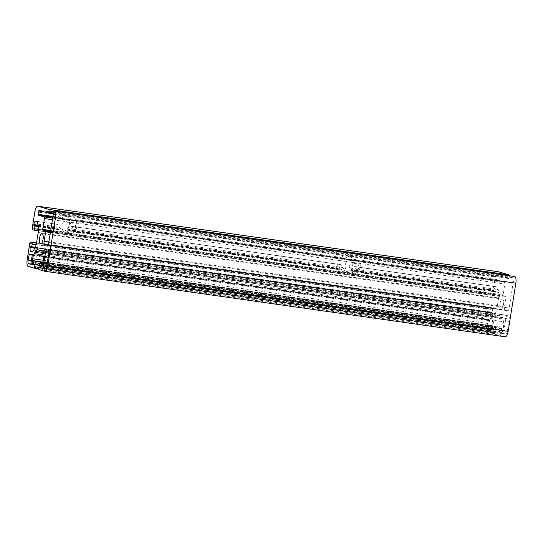 <?xml version="1.0" encoding="UTF-8"?>
<svg xmlns="http://www.w3.org/2000/svg" width="543" height="543" viewBox="0 0 543 543"><rect width="100%" height="100%" fill="white"/><g stroke="black" fill="none" stroke-linecap="round" stroke-linejoin="round"><path stroke-width="0.41" stroke-dasharray="2.71 2.04" d="M75.525 227.055A3.665 3.428 -73.7 0 1 71.092 230.083A3.665 3.428 -73.7 0 1 72.701 222.956A3.665 3.428 -73.7 0 1 75.525 227.055M514.703 276.543A1.527 0.529 -81.9 0 0 513.997 277.901L509.178 308.01A3.054 1.066 98.1 0 1 507.719 310.732A3.054 1.066 98.1 0 1 507.664 310.725L505.092 309.972A3.054 1.066 98.1 0 1 504.542 306.659L506.042 297.32L505.906 296.492L503.225 295.711L503.089 294.883L504.827 284.043A1.527 0.529 -81.9 0 0 504.556 282.387L498.583 280.636L499.343 275.817L508.771 278.579L509.368 276.55A1.527 0.529 -81.9 0 0 509.422 275.79M358.842 267.36A3.665 3.428 -73.7 0 1 354.416 270.387A3.665 3.428 -73.7 0 1 356.025 263.26A3.665 3.428 -73.7 0 1 358.842 267.36M64.929 219.515A8.016 7.5 106.3 0 0 61.956 227.361A8.016 7.5 106.3 0 0 67.142 233.463A8.016 7.5 106.3 0 0 75.463 230.28A8.016 7.5 106.3 0 0 75.62 221.035L64.929 219.515L61.176 218.415L61.827 217.702A8.016 7.5 -73.7 0 1 67.631 216.901A8.016 7.5 -73.7 0 1 70.936 218.999L345.144 258.006L344.493 258.719L348.253 259.819A8.016 7.5 106.3 0 0 345.273 267.665A8.016 7.5 106.3 0 0 350.466 273.767A8.016 7.5 106.3 0 0 358.78 270.584A8.016 7.5 106.3 0 0 358.943 261.339L355.183 260.24L354.26 259.296L498.447 279.808M69.972 222.155A3.665 3.428 106.3 0 0 68.364 229.289A3.665 3.428 106.3 0 0 72.687 226.736A3.665 3.428 106.3 0 0 69.972 222.155M75.62 221.035L71.866 219.935L70.936 218.999M68.16 218.849A8.016 7.5 106.3 0 0 64.183 215.897A8.016 7.5 106.3 0 0 63.198 215.68A8.016 7.5 106.3 0 0 54.599 221.999A8.016 7.5 106.3 0 0 59.682 231.277A8.016 7.5 106.3 0 0 67.997 228.094A8.016 7.5 106.3 0 0 68.16 218.849M38.186 226.166L57.972 228.983L58.406 229.451A8.016 7.5 -73.7 0 0 62.072 231.976A8.016 7.5 -73.7 0 0 68.364 230.863L68.662 230.504L67.556 230.178L67.807 229.811L339.796 268.507L341.73 269.756A8.016 7.5 -73.7 0 0 345.396 272.281A8.016 7.5 -73.7 0 0 351.688 271.167L351.986 270.808L350.88 270.482L351.131 270.115L494.205 290.471L494.266 290.091A3.815 1.33 98.1 0 1 496.092 286.69A3.815 1.33 98.1 0 1 496.153 286.704L496.777 286.887A7.629 2.654 98.1 0 1 498.243 289.623L498.705 292.426A7.629 2.654 98.1 0 1 498.61 297.971L496.967 308.234A7.629 2.654 98.1 0 1 495.359 313.331L494.076 315.626A7.629 2.654 98.1 0 1 492.039 317.329A7.629 2.654 98.1 0 1 491.904 317.302L491.286 317.119A3.815 1.33 98.1 0 1 490.6 312.978L490.845 312.259L491.965 312.585L492.569 309.612A1.527 0.529 -81.9 0 0 492.291 307.956L490.933 307.555A1.527 0.529 -81.9 0 0 490.906 307.548A1.527 0.529 -81.9 0 0 490.173 308.913L487.546 325.318A6.109 2.124 -81.9 0 0 488.639 331.943L494.252 333.585A1.527 0.529 -81.9 0 0 494.279 333.592A1.527 0.529 -81.9 0 0 495.006 332.235L495.644 328.243A1.527 0.529 -81.9 0 0 495.372 326.587L494.279 326.662L493.444 330.198A3.815 1.33 98.1 0 1 492.759 326.058L493.051 324.239A7.629 2.654 98.1 0 1 494.659 319.141L495.935 316.847A7.629 2.654 98.1 0 1 497.979 315.144A7.629 2.654 98.1 0 1 498.114 315.178L501.617 316.202A7.629 2.654 98.1 0 1 503.083 318.938L503.551 321.741A7.629 2.654 98.1 0 1 503.449 327.286L503.157 329.106A3.815 1.33 98.1 0 1 501.332 332.506A3.815 1.33 98.1 0 1 501.27 332.492L501.589 328.8L500.619 328.128A1.527 0.529 -81.9 0 0 500.592 328.121A1.527 0.529 -81.9 0 0 499.865 329.479L499.227 333.47A1.527 0.529 -81.9 0 0 499.499 335.126L505.112 336.769L44.716 271.276M57.972 228.983L56.472 228.203A8.016 7.5 -73.7 0 1 56.255 227.782C55.522 225.488 55.671 224.293 56.71 224.191L35.695 221.198M37.847 224.13L59.37 227.191L57.334 224.374L56.71 224.191L35.757 221.211M59.37 227.191L61.522 230.239L67.142 233.463M67.807 229.811A8.016 7.5 -73.7 0 0 68.153 229.479C69.64 227.503 70.746 226.438 71.472 226.295L72.097 226.472C72.877 226.736 73.176 227.619 72.986 229.132L71.764 231.691L65.818 233.069M71.404 226.275L340.033 264.495L71.404 226.275M358.943 261.339L348.253 259.819M351.131 270.115A8.016 7.5 -73.7 0 0 351.47 269.783C352.957 267.808 354.063 266.742 354.789 266.599L355.414 266.776C356.194 267.041 356.493 267.923 356.31 269.437L355.088 271.995L349.135 273.373L344.839 270.543L340.651 264.679L340.033 264.495C338.995 264.597 338.839 265.792 339.572 268.086A8.016 7.5 -73.7 0 0 339.796 268.507M345.144 258.006A8.016 7.5 -73.7 0 1 350.954 257.206A8.016 7.5 -73.7 0 1 354.26 259.296M351.477 259.154A8.016 7.5 106.3 0 0 347.506 256.201A8.016 7.5 106.3 0 0 346.522 255.984A8.016 7.5 106.3 0 0 337.916 262.303A8.016 7.5 106.3 0 0 343 271.581A8.016 7.5 106.3 0 0 351.321 268.398A8.016 7.5 106.3 0 0 351.477 259.154M496.092 286.69L354.789 266.599L496.153 286.704M353.296 262.459A3.665 3.428 106.3 0 0 351.688 269.593A3.665 3.428 106.3 0 0 356.004 267.041A3.665 3.428 106.3 0 0 353.296 262.459M498.074 271.697A6.109 2.124 -81.9 0 0 495.264 277.147L492.637 293.553A1.527 0.529 -81.9 0 0 492.908 295.209L494.273 295.609A1.527 0.529 -81.9 0 0 494.3 295.616A1.527 0.529 -81.9 0 0 495.026 294.258L495.379 291.204L494.205 290.471M492.582 321.123L492.447 320.295L489.705 319.494L488.469 325.59A3.36 1.167 -81.9 0 0 489.073 329.234L490.94 329.784L491.306 329.099L492.582 321.123L32.186 255.631M509.137 319.033A3.054 1.066 -81.9 0 0 508.587 315.721L507.406 315.374A3.054 1.066 -81.9 0 0 507.352 315.361A3.054 1.066 -81.9 0 0 505.893 318.083L503.918 330.429A3.054 1.066 -81.9 0 0 504.461 333.741L505.547 334.06A3.36 1.167 -81.9 0 0 505.601 334.067A3.36 1.167 -81.9 0 0 507.21 331.081L509.137 319.033L48.741 253.54M499.343 275.817L38.947 210.324L499.356 275.824M493.58 330.239L33.184 264.746L493.573 330.239M490.845 312.259L30.449 246.766L490.852 312.259M499.947 303.734A5.192 1.805 98.1 0 1 502.431 299.112A5.192 1.805 98.1 0 1 503.49 304.501A5.192 1.805 98.1 0 1 500.965 309.388A5.192 1.805 98.1 0 1 499.947 303.734M52.44 219.691L504.827 284.043M50.703 230.531L503.089 294.883M53.771 211.736L509.368 276.55M52.834 217.227L61.176 218.415M52.691 218.11L504.556 282.387M355.183 260.24L498.583 280.636M71.866 219.935L344.493 258.719M38.309 226.933L61.522 230.239M38.214 232.479L498.61 297.971M355.088 271.995L498.705 292.426M71.764 231.691L344.839 270.543M351.688 271.167L495.447 291.618M351.986 270.808L495.379 291.204M350.88 270.482L494.273 290.885M43.813 211.75L498.976 276.496M52.956 216.44L61.827 217.702M68.364 230.863L341.73 269.756M68.662 230.504L341.289 269.287M38.254 226.58L58.406 229.451M38.159 225.997L56.866 228.657M38.478 229.309L495.026 294.258M38.085 225.583L56.472 228.203M67.556 230.178L340.183 268.961M351.47 269.783L494.266 290.091M68.153 229.479L339.572 268.086M38.024 225.189L56.255 227.782M355.414 266.776L496.777 286.887M356.31 269.437L498.243 289.623M72.097 226.472L340.651 264.679M36.381 221.395L57.334 224.374M72.986 229.132L342.694 267.495M50.574 231.318L503.225 295.711M50.513 231.712L505.906 296.492M50.384 232.506L506.042 297.32M48.89 241.839L504.542 306.659M47.893 244.927L505.092 309.972M47.377 245.246L507.664 310.725M48.782 242.517L509.178 308.01M53.608 212.408L513.997 277.901M39.103 269.633L499.499 335.126M38.831 267.977L499.227 333.47M39.469 263.986L499.865 329.479M500.592 328.121L42.863 263.002L500.619 328.128M42.836 263.138L501.522 328.386M42.775 263.531L501.589 328.8M41.601 266.674L501.074 332.038M41.092 267.007L501.141 332.452M41.003 267.013L501.27 332.492M42.761 263.613L503.157 329.106M43.053 261.794L503.449 327.286M43.155 256.248L503.551 321.741M42.693 253.445L503.083 318.938M41.22 250.71L501.617 316.202M37.718 249.678L498.114 315.178M42.429 252.332L495.935 316.847M42.924 254.877L494.659 319.141M43.243 260.253L493.051 324.239M43.006 262.079L492.759 326.058M33.232 264.733L493.444 330.198M33.367 264.407L493.763 329.9M33.883 261.169L494.279 326.662M43.006 262.099L494.469 326.323L43.006 262.099M42.985 262.235L495.372 326.587M39.619 263.369L495.644 328.243M38.933 267.353L495.006 332.235M494.279 333.592L38.784 268.799L494.252 333.585M28.243 266.45L488.639 331.943M27.15 259.825L487.546 325.318M29.777 243.42L490.173 308.913M490.906 307.548L36.537 242.918L490.933 307.555M36.503 243.115L492.291 307.956M36.164 244.683L492.569 309.612M35.261 247.255L492.148 312.245M35.091 247.594L491.958 312.585L35.091 247.594M34.996 247.778L490.662 312.598M34.8 248.137L490.6 312.978M32.085 251.796L491.286 317.119M31.772 251.843L491.904 317.302M33.686 250.133L494.076 315.626M34.962 247.839L495.359 313.331M36.571 242.735L496.967 308.234M494.3 295.616L38.417 230.761L494.273 295.609M32.512 229.716L492.908 295.209M34.867 211.655L495.264 277.147M32.241 228.06L492.637 293.553M508.784 278.579L53.384 213.799L508.771 278.579M53.499 213.08L509.151 277.901M48.191 250.228L508.587 315.721M46.813 265.581L507.21 331.081M45.266 268.581L505.547 334.06M45.585 268.466L504.461 333.741M46.841 265.405L503.918 330.429M48.802 253.058L505.893 318.083M47.01 249.882L507.406 315.374M32.051 254.803L492.447 320.295M30.91 263.606L491.306 329.099M30.557 264.285L490.926 329.777L30.544 264.285M30.788 264.041L489.073 329.234M31.392 260.572L488.469 325.59M32.207 255.142L489.338 320.173M29.322 254.002L489.718 319.494L29.308 253.995M59.682 231.277L62.072 231.976M64.183 215.897L67.631 216.901M73.156 223.051L70.427 222.257M71.092 230.083L68.364 229.289M343 271.581L345.396 272.281M349.135 273.373L350.466 273.767M347.506 256.201L350.954 257.206M507.719 310.732L47.322 245.239M501.332 332.506L40.935 267.013M497.979 315.144L37.582 249.651M492.039 317.329L31.643 251.83M505.601 334.067L45.205 268.575M507.352 315.361L46.956 249.868M502.431 299.112L42.035 233.612M500.965 309.388L40.569 243.888M356.473 263.355L353.744 262.561M354.416 270.387L351.688 269.593"/><path stroke-width="0.81" d="M42.693 229.39L44.431 218.551A1.527 0.529 -81.9 0 0 44.159 216.895L38.186 215.143L38.947 210.324L48.375 213.087L48.972 211.051A1.527 0.529 -81.9 0 0 48.7 209.394L37.888 206.231A6.109 2.124 -81.9 0 0 37.786 206.211A6.109 2.124 -81.9 0 0 34.867 211.655L32.241 228.06A1.527 0.529 -81.9 0 0 32.512 229.716L33.876 230.117A1.527 0.529 -81.9 0 0 33.904 230.123A1.527 0.529 -81.9 0 0 34.63 228.759L34.983 225.712L33.876 225.393L33.87 224.598A3.815 1.33 98.1 0 1 35.695 221.198A3.815 1.33 98.1 0 1 35.757 221.211L36.381 221.395A7.629 2.654 98.1 0 1 37.847 224.13L38.309 226.933A7.629 2.654 98.1 0 1 38.214 232.479L36.571 242.735A7.629 2.654 98.1 0 1 34.962 247.839L33.686 250.133A7.629 2.654 98.1 0 1 31.643 251.83A7.629 2.654 98.1 0 1 31.508 251.803L30.89 251.619A3.815 1.33 98.1 0 1 30.204 247.479L30.449 246.766L31.569 247.092L32.173 244.119A1.527 0.529 -81.9 0 0 31.901 242.463L30.537 242.063A1.527 0.529 -81.9 0 0 30.51 242.056A1.527 0.529 -81.9 0 0 29.777 243.42L27.15 259.825A6.109 2.124 -81.9 0 0 28.243 266.45L33.856 268.093A1.527 0.529 -81.9 0 0 33.883 268.099A1.527 0.529 -81.9 0 0 34.609 266.742L35.247 262.751A1.527 0.529 -81.9 0 0 34.976 261.095L33.883 261.169L33.048 264.706A3.815 1.33 98.1 0 1 32.363 260.565L32.655 258.746A7.629 2.654 98.1 0 1 34.263 253.649L35.546 251.355A7.629 2.654 98.1 0 1 37.582 249.651A7.629 2.654 98.1 0 1 37.718 249.678L41.22 250.71A7.629 2.654 98.1 0 1 42.693 253.445L43.155 256.248A7.629 2.654 98.1 0 1 43.053 261.794L42.761 263.613A3.815 1.33 98.1 0 1 40.935 267.013A3.815 1.33 98.1 0 1 40.874 267L41.193 263.307L40.223 262.629A1.527 0.529 -81.9 0 0 40.202 262.622A1.527 0.529 -81.9 0 0 39.469 263.986L38.831 267.977A1.527 0.529 -81.9 0 0 39.103 269.633L44.716 271.276A6.109 2.124 -81.9 0 0 44.818 271.296A6.109 2.124 -81.9 0 0 47.736 265.853L55.454 217.682A6.109 2.124 -81.9 0 0 54.361 211.057A1.527 0.529 -81.9 0 0 54.334 211.051A1.527 0.529 -81.9 0 0 53.608 212.408L48.782 242.517A3.054 1.066 98.1 0 1 47.322 245.239A3.054 1.066 98.1 0 1 47.268 245.226L44.696 244.472A3.054 1.066 98.1 0 1 44.146 241.16L45.646 231.827L45.51 230.999L42.829 230.218L42.693 229.39L50.703 230.531M509.422 275.79A1.527 0.529 -81.9 0 0 509.096 274.894L498.284 271.724A6.109 2.124 -81.9 0 0 498.182 271.704A6.109 2.124 -81.9 0 0 498.074 271.697M505.112 336.769A6.109 2.124 -81.9 0 0 505.214 336.789A6.109 2.124 -81.9 0 0 508.133 331.345L515.85 283.174A6.109 2.124 -81.9 0 0 514.757 276.55A1.527 0.529 -81.9 0 0 514.73 276.543A1.527 0.529 -81.9 0 0 514.703 276.543M32.186 255.631L32.051 254.803L29.308 253.995L28.073 260.097A3.36 1.167 -81.9 0 0 28.677 263.742L30.544 264.285L30.91 263.606L32.186 255.631M48.741 253.54A3.054 1.066 -81.9 0 0 48.191 250.228L47.01 249.882A3.054 1.066 -81.9 0 0 46.956 249.868A3.054 1.066 -81.9 0 0 45.497 252.59L43.521 264.936A3.054 1.066 -81.9 0 0 44.064 268.249L45.15 268.561A3.36 1.167 -81.9 0 0 45.205 268.575A3.36 1.167 -81.9 0 0 46.813 265.581L48.741 253.54M39.551 238.241A5.192 1.805 98.1 0 1 42.035 233.612A5.192 1.805 98.1 0 1 43.094 239.008A5.192 1.805 98.1 0 1 40.569 243.888A5.192 1.805 98.1 0 1 39.551 238.241M44.431 218.551L52.44 219.691M48.7 209.394L509.096 274.894M48.972 211.051L53.771 211.736M38.186 215.143L52.834 217.227M44.159 216.895L52.691 218.11M38.58 211.003L43.813 211.75M38.051 214.315L52.956 216.44M34.983 225.712L38.186 226.166M35.051 226.126L38.254 226.58M33.876 225.393L38.159 225.997M34.63 228.759L38.478 229.309M33.809 224.978L38.085 225.583M33.87 224.598L38.024 225.189M42.829 230.218L50.574 231.318M45.51 230.999L50.513 231.712M45.646 231.827L50.384 232.506M44.146 241.16L48.89 241.839M44.696 244.472L47.893 244.927M54.361 211.057L514.757 276.55M55.454 217.682L515.85 283.174M47.736 265.853L508.133 331.345M40.223 262.629L42.863 263.009L40.202 262.622M41.125 262.893L42.836 263.138M41.193 263.307L42.775 263.531M40.677 266.545L41.601 266.674M40.745 266.959L41.092 267.007M35.546 251.355L42.429 252.332M34.263 253.649L42.924 254.877M32.655 258.746L43.243 260.253M32.363 260.565L43.006 262.079M34.073 260.83L43.006 262.099L34.066 260.83M34.976 261.095L42.985 262.235M35.247 262.751L39.619 263.369M34.609 266.742L38.933 267.353M33.91 268.099L38.784 268.792L33.883 268.099M30.537 242.063L36.537 242.918L30.51 242.056M31.901 242.463L36.503 243.115M32.173 244.119L36.164 244.683M31.752 246.753L35.261 247.255M31.575 247.092L35.091 247.594L31.569 247.092M30.265 247.106L34.996 247.778M30.204 247.479L34.8 248.137M30.89 251.619L32.085 251.796M33.931 230.123L38.417 230.761L33.904 230.123M37.888 206.231L498.284 271.724M48.402 213.087L53.384 213.799L48.388 213.087M48.755 212.408L53.499 213.08M44.064 268.249L45.585 268.466M43.521 264.936L46.841 265.405M45.497 252.59L48.802 253.058M28.677 263.742L30.788 264.041M28.073 260.097L31.392 260.572M28.942 254.681L32.207 255.142M514.73 276.543L54.334 211.051M505.214 336.789L44.818 271.296M498.182 271.704L37.786 206.211"/></g></svg>
